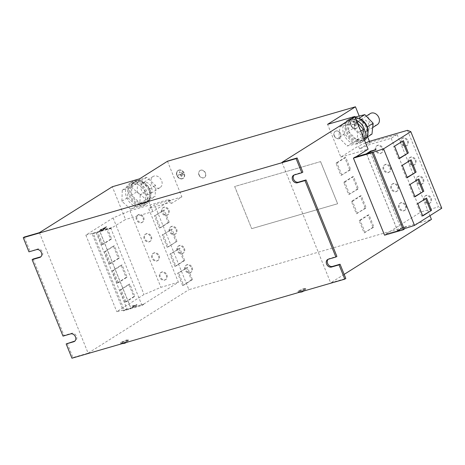 <?xml version="1.0" encoding="UTF-8"?>
<svg xmlns="http://www.w3.org/2000/svg" width="465" height="465" viewBox="0 0 465 465"><rect width="100%" height="100%" fill="white"/><g stroke="black" fill="none" stroke-linecap="round" stroke-linejoin="round"><path stroke-width="0.35" stroke-dasharray="2.33 1.74" d="M423.539 179.135A4.261 3.371 57.8 0 1 422.522 183.692A4.261 3.371 57.8 0 1 416.971 181.042A4.261 3.371 57.8 0 1 417.983 176.485A4.261 3.371 57.8 0 1 423.539 179.135M422.859 179.566A4.261 3.371 57.8 0 1 421.848 184.123A4.261 3.371 57.8 0 1 416.291 181.466A4.261 3.371 57.8 0 1 417.308 176.915A4.261 3.371 57.8 0 1 422.859 179.566M415.803 159.995A4.261 3.371 57.8 0 1 414.792 164.552A4.261 3.371 57.8 0 1 409.235 161.901A4.261 3.371 57.8 0 1 410.252 157.344A4.261 3.371 57.8 0 1 415.803 159.995M415.129 160.425A4.261 3.371 57.8 0 1 414.112 164.976A4.261 3.371 57.8 0 1 408.561 162.326A4.261 3.371 57.8 0 1 409.572 157.769A4.261 3.371 57.8 0 1 415.129 160.425M408.072 140.854A4.261 3.371 57.8 0 1 407.055 145.406A4.261 3.371 57.8 0 1 401.504 142.755A4.261 3.371 57.8 0 1 402.516 138.198A4.261 3.371 57.8 0 1 408.072 140.854M407.392 141.279A4.261 3.371 57.8 0 1 406.381 145.836A4.261 3.371 57.8 0 1 400.824 143.185A4.261 3.371 57.8 0 1 401.836 138.628A4.261 3.371 57.8 0 1 407.392 141.279M431.276 198.282A4.261 3.371 57.8 0 1 430.259 202.839A4.261 3.371 57.8 0 1 424.702 200.183A4.261 3.371 57.8 0 1 425.719 195.631A4.261 3.371 57.8 0 1 431.276 198.282M430.596 198.706A4.261 3.371 57.8 0 1 429.579 203.263A4.261 3.371 57.8 0 1 424.028 200.613A4.261 3.371 57.8 0 1 425.039 196.056A4.261 3.371 57.8 0 1 430.596 198.706M166.9 274.891A4.261 3.371 57.8 0 1 165.883 279.448A4.261 3.371 57.8 0 1 160.326 276.797A4.261 3.371 57.8 0 1 161.343 272.24A4.261 3.371 57.8 0 1 166.9 274.891M166.22 275.321A4.261 3.371 57.8 0 1 165.203 279.878A4.261 3.371 57.8 0 1 159.652 277.221A4.261 3.371 57.8 0 1 160.663 272.67A4.261 3.371 57.8 0 1 166.22 275.321M151.427 236.609A4.261 3.371 57.8 0 1 150.416 241.161A4.261 3.371 57.8 0 1 144.859 238.51A4.261 3.371 57.8 0 1 145.876 233.953A4.261 3.371 57.8 0 1 151.427 236.609M150.753 237.034A4.261 3.371 57.8 0 1 149.736 241.591A4.261 3.371 57.8 0 1 144.185 238.94A4.261 3.371 57.8 0 1 145.196 234.383A4.261 3.371 57.8 0 1 150.753 237.034M159.164 255.75A4.261 3.371 57.8 0 1 158.152 260.307A4.261 3.371 57.8 0 1 152.596 257.651A4.261 3.371 57.8 0 1 153.607 253.1A4.261 3.371 57.8 0 1 159.164 255.75M158.484 256.174A4.261 3.371 57.8 0 1 157.472 260.731A4.261 3.371 57.8 0 1 151.916 258.081A4.261 3.371 57.8 0 1 152.933 253.524A4.261 3.371 57.8 0 1 158.484 256.174M143.697 217.463A4.261 3.371 57.8 0 1 142.679 222.02A4.261 3.371 57.8 0 1 137.129 219.37A4.261 3.371 57.8 0 1 138.14 214.813A4.261 3.371 57.8 0 1 143.697 217.463M143.017 217.893A4.261 3.371 57.8 0 1 142.005 222.444A4.261 3.371 57.8 0 1 136.448 219.794A4.261 3.371 57.8 0 1 137.46 215.237A4.261 3.371 57.8 0 1 143.017 217.893M121.255 342.298A4.127 0.558 158 0 1 125.457 340.392A4.127 0.558 158 0 1 128.27 339.828A4.127 0.558 158 0 1 127.625 340.456A4.127 0.558 158 0 1 123.423 342.362A4.127 0.558 158 0 1 120.609 342.926A4.127 0.558 158 0 1 121.255 342.298M126.724 340.392A4.127 0.558 158 0 1 128.416 340.194A4.127 0.558 158 0 1 128.392 340.31A4.127 0.558 158 0 1 127.77 340.816A4.127 0.558 158 0 1 122.452 343.083A4.127 0.558 158 0 1 120.859 343.35A4.127 0.558 158 0 1 120.761 343.286A4.127 0.558 158 0 1 121.4 342.659A4.127 0.558 158 0 1 126.724 340.392M298.617 290.904A4.127 0.558 158 0 1 302.82 288.998A4.127 0.558 158 0 1 305.633 288.434A4.127 0.558 158 0 1 304.988 289.056A4.127 0.558 158 0 1 300.785 290.962A4.127 0.558 158 0 1 297.972 291.526A4.127 0.558 158 0 1 298.617 290.904M304.087 288.998A4.127 0.558 158 0 1 305.778 288.794A4.127 0.558 158 0 1 305.755 288.91A4.127 0.558 158 0 1 305.133 289.422A4.127 0.558 158 0 1 299.815 291.689A4.127 0.558 158 0 1 298.216 291.956A4.127 0.558 158 0 1 298.123 291.886A4.127 0.558 158 0 1 298.763 291.264A4.127 0.558 158 0 1 304.087 288.998M334.161 135.827A4.127 3.267 57.8 0 1 335.149 131.415A4.127 3.267 57.8 0 1 340.531 133.984A4.127 3.267 57.8 0 1 339.549 138.401A4.127 3.267 57.8 0 1 334.161 135.827M336.021 130.985A4.127 3.267 57.8 0 1 340.735 133.856A4.127 3.267 57.8 0 1 339.752 138.274A4.127 3.267 57.8 0 1 339.084 138.57A4.127 3.267 57.8 0 1 334.364 135.699A4.127 3.267 57.8 0 1 335.352 131.287A4.127 3.267 57.8 0 1 336.021 130.985M198.944 175.014A4.127 3.267 57.8 0 1 199.927 170.597A4.127 3.267 57.8 0 1 205.309 173.166A4.127 3.267 57.8 0 1 204.327 177.584A4.127 3.267 57.8 0 1 198.944 175.014M200.799 170.173A4.127 3.267 57.8 0 1 205.513 173.038A4.127 3.267 57.8 0 1 204.53 177.456A4.127 3.267 57.8 0 1 203.862 177.752A4.127 3.267 57.8 0 1 199.148 174.887A4.127 3.267 57.8 0 1 200.13 170.469A4.127 3.267 57.8 0 1 200.799 170.173M153.183 186.145A6.551 5.185 -122.2 0 0 160.03 187.604A6.551 5.185 -122.2 0 0 159.884 177.967A6.551 5.185 -122.2 0 0 153.043 176.514A6.551 5.185 -122.2 0 0 153.183 186.145M143.017 192.556A6.551 5.185 -122.2 0 0 149.858 194.01A6.551 5.185 -122.2 0 0 149.713 184.378A6.551 5.185 -122.2 0 0 142.871 182.919A6.551 5.185 -122.2 0 0 143.017 192.556M143.848 203.717A11.863 9.387 57.8 0 1 130.851 196.672A11.863 9.387 57.8 0 1 133.124 182.786A11.863 9.387 57.8 0 1 135.042 181.925A11.863 9.387 57.8 0 1 148.044 188.97A11.863 9.387 57.8 0 1 145.766 202.856A11.863 9.387 57.8 0 1 143.848 203.717M149.451 200.014L149.067 200.148A11.863 9.387 57.8 0 1 146.987 202.089A11.863 9.387 57.8 0 1 145.068 202.949A11.863 9.387 57.8 0 1 140.68 203.025A11.863 9.387 57.8 0 1 139.93 202.821A11.863 9.387 57.8 0 1 131.886 195.532A11.863 9.387 57.8 0 1 131.531 194.73A11.863 9.387 57.8 0 1 131.868 184.559A11.863 9.387 57.8 0 1 132.269 183.96A11.863 9.387 57.8 0 1 134.344 182.018A11.863 9.387 57.8 0 1 136.262 181.158A11.863 9.387 57.8 0 1 140.651 181.083L141.035 180.949L149.817 188.912L149.451 200.014L155.147 196.428L145.993 199.566L137.21 191.609L137.582 180.507L146.731 177.363L155.513 185.326L155.147 196.428M139.831 205.024A13.107 10.37 57.8 0 1 128.921 194.597A13.107 10.37 57.8 0 1 132.461 181.734A13.107 10.37 57.8 0 1 139.058 180.623A13.107 10.37 57.8 0 1 149.968 191.051A13.107 10.37 57.8 0 1 146.429 203.914A13.107 10.37 57.8 0 1 139.831 205.024M137.117 206.733A13.107 10.37 57.8 0 1 126.213 196.306A13.107 10.37 57.8 0 1 129.747 183.443A13.107 10.37 57.8 0 1 136.35 182.332A13.107 10.37 57.8 0 1 147.254 192.76A13.107 10.37 57.8 0 1 143.72 205.623A13.107 10.37 57.8 0 1 137.117 206.733M370.32 113.547A6.551 5.185 -122.2 0 0 368.21 117.599A6.551 5.185 -122.2 0 0 371.297 123.928A6.551 5.185 -122.2 0 0 377.307 124.637M369.251 126.997A6.551 5.185 57.8 0 1 367.135 131.049A6.551 5.185 57.8 0 1 361.125 130.334A6.551 5.185 57.8 0 1 358.038 124.004A6.551 5.185 57.8 0 1 360.148 119.958A6.551 5.185 57.8 0 1 366.164 120.668A6.551 5.185 57.8 0 1 369.251 126.997M358.195 118.186A11.863 9.387 -122.2 0 0 353.545 118.191A11.863 9.387 -122.2 0 0 351.627 119.052A11.863 9.387 -122.2 0 0 350.023 120.412A11.863 9.387 -122.2 0 0 349.575 120.958L348.488 130.898A11.863 9.387 -122.2 0 0 348.791 131.711L356.765 139.936L365.868 137.768A11.863 9.387 -122.2 0 0 366.321 137.222A11.863 9.387 -122.2 0 0 367.891 133.571M361.131 140.756A11.863 9.387 -122.2 0 0 363.049 139.895A11.863 9.387 -122.2 0 0 365.321 126.009A11.863 9.387 -122.2 0 0 352.325 118.964A11.863 9.387 -122.2 0 0 350.407 119.825A11.863 9.387 -122.2 0 0 348.128 133.711A11.863 9.387 -122.2 0 0 361.131 140.756M358.73 118.337L349.628 120.505L349.575 120.958A11.863 9.387 -122.2 0 0 348.488 130.898L348.791 131.711A11.863 9.387 -122.2 0 0 356.417 139.576A11.863 9.387 -122.2 0 0 357.161 139.843A11.863 9.387 -122.2 0 0 362.351 139.988A11.863 9.387 -122.2 0 0 364.269 139.128A11.863 9.387 -122.2 0 0 365.868 137.768L366.269 137.675L367.402 127.282M364.531 140.36A13.107 10.37 57.8 0 1 363.711 140.947A13.107 10.37 57.8 0 1 348.657 136.414A13.107 10.37 57.8 0 1 348.204 120.017A13.107 10.37 57.8 0 1 349.738 118.767A13.107 10.37 57.8 0 1 355.301 117.511M364.078 139.233A13.107 10.37 57.8 0 1 362.531 141.412A13.107 10.37 57.8 0 1 361.003 142.656A13.107 10.37 57.8 0 1 345.943 138.122A13.107 10.37 57.8 0 1 345.495 121.725A13.107 10.37 57.8 0 1 347.029 120.476A13.107 10.37 57.8 0 1 356.423 120.284M178.944 170.08A4.685 3.708 57.8 0 1 184.082 172.864A4.685 3.708 57.8 0 1 183.181 178.351A4.685 3.708 57.8 0 1 182.425 178.694A4.685 3.708 57.8 0 1 177.287 175.91A4.685 3.708 57.8 0 1 178.188 170.423A4.685 3.708 57.8 0 1 178.944 170.08M178.74 170.213A4.685 3.708 57.8 0 1 183.878 172.992A4.685 3.708 57.8 0 1 182.978 178.479A4.685 3.708 57.8 0 1 182.222 178.822A4.685 3.708 57.8 0 1 177.084 176.037A4.685 3.708 57.8 0 1 177.985 170.55A4.685 3.708 57.8 0 1 178.74 170.213M182.181 178.729A4.586 3.627 57.8 0 1 177.153 176.003A4.586 3.627 57.8 0 1 178.037 170.632A4.586 3.627 57.8 0 1 178.781 170.3A4.586 3.627 57.8 0 1 183.803 173.027A4.586 3.627 57.8 0 1 182.925 178.397A4.586 3.627 57.8 0 1 182.181 178.729M182.385 178.601A4.586 3.627 57.8 0 1 177.357 175.875A4.586 3.627 57.8 0 1 178.24 170.504A4.586 3.627 57.8 0 1 178.984 170.173A4.586 3.627 57.8 0 1 184.006 172.899A4.586 3.627 57.8 0 1 183.129 178.269A4.586 3.627 57.8 0 1 182.385 178.601M352.772 119.708A4.685 3.708 57.8 0 1 357.905 122.493A4.685 3.708 57.8 0 1 357.004 127.98A4.685 3.708 57.8 0 1 356.248 128.317A4.685 3.708 57.8 0 1 351.116 125.538A4.685 3.708 57.8 0 1 352.011 120.051A4.685 3.708 57.8 0 1 352.772 119.708M352.569 119.836A4.685 3.708 57.8 0 1 357.701 122.621A4.685 3.708 57.8 0 1 356.8 128.108A4.685 3.708 57.8 0 1 356.045 128.445A4.685 3.708 57.8 0 1 350.912 125.666A4.685 3.708 57.8 0 1 351.807 120.179A4.685 3.708 57.8 0 1 352.569 119.836M356.01 128.357A4.586 3.627 57.8 0 1 350.982 125.631A4.586 3.627 57.8 0 1 351.86 120.261A4.586 3.627 57.8 0 1 352.604 119.929A4.586 3.627 57.8 0 1 357.632 122.655A4.586 3.627 57.8 0 1 356.748 128.026A4.586 3.627 57.8 0 1 356.01 128.357M356.213 128.23A4.586 3.627 57.8 0 1 351.185 125.504A4.586 3.627 57.8 0 1 352.063 120.133A4.586 3.627 57.8 0 1 352.807 119.801A4.586 3.627 57.8 0 1 357.835 122.528A4.586 3.627 57.8 0 1 356.951 127.898A4.586 3.627 57.8 0 1 356.213 128.23M320.6 161.599L234.662 186.517L251.687 228.658L234.697 186.494L320.6 161.599L337.625 203.74L320.565 161.622M251.728 228.635L337.625 203.74M337.59 203.763L251.687 228.658M167.481 161.268L181.879 196.904L171.637 203.356L170.475 200.467L168.377 199.619L129.973 210.75L113.088 217.946L85.845 235.11L99.923 231.5L130.863 308.074L135.21 305.331L131.845 306.075L136.896 304.61L132.49 307.388L143.609 304.168L132.589 307.632L136.995 304.854L131.944 306.319L135.309 305.575L130.898 308.353L124.329 310.254L93.198 233.198L99.766 231.297L130.898 308.353M143.609 304.168L178.397 282.255L148.626 208.57L154.595 204.809L188.889 289.689L431.433 219.404M39.426 232.657L88.118 353.173L188.889 289.689M110.879 228.425L92.18 233.843L123.312 310.893L142.011 305.476L110.879 228.425L125.556 219.48L112.327 186.732M142.011 305.476L143.702 304.406M99.766 231.297L104.177 228.518L100.231 229.931L105.962 228.042L101.556 230.82L112.67 227.594M99.923 231.5L104.27 228.763M170.475 200.467L152.84 211.569L125.556 219.48M139.61 178.822L152.84 211.569M171.637 203.356L169.545 202.507L148.626 208.57M181.879 196.904L154.595 204.809M397.273 230.663L401.679 227.885L406.73 226.42L406.148 227.089L401.777 228.123L397.366 230.902L386.153 233.883L397.366 230.902M406.055 226.844L402.01 228.019L406.148 227.089M359.614 148.881L369.855 142.435L397.139 134.525L391.17 138.285L370.25 144.348L359.614 148.881L358.445 145.993L340.816 157.1L327.581 124.353M369.855 142.435L369.419 141.36M367.594 136.838L359.172 116M28.964 251.832L37.56 248.996A4.261 3.371 57.8 0 1 42.228 251.53A4.261 3.371 57.8 0 1 41.414 256.511A4.261 3.371 57.8 0 1 40.868 256.779M24.267 237.045L29.981 251.193M33.143 259.022L64.031 335.474L71.61 333.277A4.261 3.371 57.8 0 1 76.283 335.806A4.261 3.371 57.8 0 1 75.464 340.793A4.261 3.371 57.8 0 1 74.917 341.054M63.013 336.114L64.031 335.474M328.156 259.284A4.261 3.371 57.8 0 1 328.627 258.906A4.261 3.371 57.8 0 1 329.319 258.598L336.898 256.401M281.97 162.366L330.667 282.883L345.826 278.494M294.107 175.003A4.261 3.371 57.8 0 1 294.578 174.625A4.261 3.371 57.8 0 1 295.269 174.317L302.849 172.12M356.01 156.81L366.333 154.089L370.739 151.311L375.796 149.846M344.164 274.379L330.667 282.883M397.139 134.525L429.933 215.69M391.17 138.285L420.941 211.964L386.153 233.883M384.555 235.191L386.252 234.122M404.271 229.135L397.703 231.035L402.109 228.257M366.571 153.985L397.703 231.035M367.455 153.723L366.728 154.188L370.524 153.084L401.464 229.658L404.132 228.786M402.01 228.019L397.662 230.756L366.728 154.188M104.177 228.518L100.132 229.693L105.863 227.798L101.556 230.82M101.457 230.576L112.571 227.356M92.18 233.843L93.198 233.198M123.312 310.893L124.329 310.254M67.192 343.298L72.959 357.562L88.118 353.173M71.941 358.207L72.959 357.562M130.671 209.221L121.888 201.264L122.254 190.162L131.403 187.017L140.186 194.98L139.82 206.082L130.671 209.221L136.367 205.635L127.584 197.672L127.951 186.57L137.099 183.431L145.882 191.388L145.516 202.49L136.367 205.635M349.5 124.306L339.996 126.573L338.811 137.419L347.134 146.004L356.638 143.743L357.823 132.891L349.5 124.306L355.196 120.72L345.693 122.981L339.996 126.573M340.816 157.1L368.1 149.195M357.271 124.562L356.295 122.15M354.993 121.859L356.452 125.469M352.017 124.835L354.394 123.946L353.493 121.284L355.678 126.701L354.47 124.126L351.947 124.655M351.743 124.783L354.191 124.074L353.29 121.412L355.475 126.829L354.266 124.254L351.813 124.963M356.248 125.597L354.789 121.987M356.091 122.278L357.068 124.69M183.443 174.933L182.472 172.527M181.17 172.23L182.629 175.84M178.194 175.206L180.571 174.317L179.664 171.655L181.856 177.072L180.647 174.497L178.118 175.026M177.915 175.154L180.368 174.445L179.461 171.783L181.652 177.2L180.443 174.625L177.99 175.34M182.425 175.968L180.966 172.358M182.268 172.655L183.239 175.061M365.577 142.953L358.445 145.993M369.082 141.459L370.25 144.348M407.485 130.328L438.425 206.902L420.941 211.964M370.524 153.084L373.192 152.218M397.662 230.756L401.464 229.658M441.75 208.244L438.425 206.902M168.377 199.619L169.545 202.507M96.127 232.599L127.061 309.173L130.863 308.074M178.397 282.255L160.913 287.318L144.022 294.519L116.779 311.684L127.061 309.173M129.973 210.75L160.913 287.318M113.088 217.946L144.022 294.519M125.009 302.198L120.046 289.916L128.863 284.359L133.821 296.641L125.009 302.198L126.015 301.901L121.057 289.625L120.046 289.916M85.845 235.11L116.779 311.684M109.537 263.911L104.579 251.629L113.39 246.078L118.354 258.354L109.537 263.911L110.548 263.614L105.59 251.338L104.579 251.629M117.273 283.051L112.309 270.769L121.127 265.219L126.091 277.5L117.273 283.051L118.284 282.761L113.321 270.479L112.309 270.769M101.806 244.764L96.842 232.488L105.66 226.932L110.618 239.213L101.806 244.764L102.817 244.474L97.853 232.192L96.842 232.488M355.115 117.046L349.628 120.505M355.324 116.918L354.138 127.765L348.442 131.357M359.48 118.598L367.106 126.463M366.92 137.268L366.269 137.675M354.138 127.765L362.462 136.35L356.765 139.936M362.462 136.35L371.965 134.089M360.764 131.037L357.823 132.891M357.597 123.19L355.196 120.72M362.787 136.036L362.334 140.151L356.638 143.743M345.693 122.981L344.507 133.833L352.83 142.418L347.134 146.004M352.83 142.418L362.334 140.151M344.507 133.833L338.811 137.419M131.514 195.195L131.886 184.094L140.651 181.083A11.863 9.387 57.8 0 1 141.401 181.286A11.863 9.387 57.8 0 1 149.451 188.575A11.863 9.387 57.8 0 1 149.8 189.377A11.863 9.387 57.8 0 1 149.463 199.549A11.863 9.387 57.8 0 1 149.067 200.148L140.296 203.159L131.514 195.195L137.21 191.609M141.035 180.949L146.731 177.363M149.817 188.912L155.513 185.326M131.886 184.094L137.582 180.507M140.296 203.159L145.993 199.566M122.254 190.162L127.951 186.57M131.403 187.017L137.099 183.431M121.888 201.264L127.584 197.672M139.82 206.082L145.516 202.49M140.186 194.98L145.882 191.388M97.853 232.192L106.671 226.641L111.629 238.923L102.817 244.474M111.629 238.923L110.618 239.213M106.671 226.641L105.66 226.932M113.321 270.479L122.138 264.928L127.096 277.204L118.284 282.761M127.096 277.204L126.091 277.5M122.138 264.928L121.127 265.219M105.59 251.338L114.402 245.782L119.366 258.063L110.548 263.614M119.366 258.063L118.354 258.354M114.402 245.782L113.39 246.078M121.057 289.625L129.869 284.069L134.833 296.35L126.015 301.901M134.833 296.35L133.821 296.641M129.869 284.069L128.863 284.359M422.621 215.644L421.72 216.213L422.732 215.917M421.72 216.213L416.762 203.932L426.585 198.084M416.762 203.932L417.773 203.641M399.418 158.216L398.517 158.786L399.528 158.489M398.517 158.786L393.559 146.504L403.382 140.657M393.559 146.504L394.57 146.208M407.154 177.357L406.253 177.926L407.264 177.636M406.253 177.926L401.289 165.645L411.118 159.797M401.289 165.645L402.301 165.354M414.89 196.503L413.99 197.067L415.001 196.776M413.99 197.067L409.026 184.791L418.855 178.944M409.026 184.791L410.037 184.495M176.694 229.286A4.261 3.371 57.8 0 1 175.683 233.843A4.261 3.371 57.8 0 1 170.126 231.186A4.261 3.371 57.8 0 1 171.137 226.635A4.261 3.371 57.8 0 1 176.694 229.286M176.014 229.71A4.261 3.371 57.8 0 1 175.003 234.267A4.261 3.371 57.8 0 1 169.446 231.617A4.261 3.371 57.8 0 1 170.463 227.06A4.261 3.371 57.8 0 1 176.014 229.71M184.704 260.516L175.886 266.067L170.928 253.785L179.74 248.234L184.704 260.516L183.692 260.807L174.875 266.358L175.886 266.067M174.875 266.358L169.917 254.082L179.74 248.234M178.729 248.525L183.692 260.807M169.917 254.082L170.928 253.785M176.967 241.37L168.156 246.927L163.192 234.645L172.009 229.088L176.967 241.37L167.144 247.217L168.156 246.927M167.144 247.217L162.18 234.935L172.009 229.088M170.998 229.385L175.956 241.661M162.18 234.935L163.192 234.645M192.161 267.573A4.261 3.371 57.8 0 1 191.15 272.13A4.261 3.371 57.8 0 1 185.593 269.473A4.261 3.371 57.8 0 1 186.61 264.916A4.261 3.371 57.8 0 1 192.161 267.573M191.487 267.997A4.261 3.371 57.8 0 1 190.47 272.554A4.261 3.371 57.8 0 1 184.919 269.903A4.261 3.371 57.8 0 1 185.93 265.346A4.261 3.371 57.8 0 1 191.487 267.997M169.237 222.229L160.419 227.78L155.455 215.498L164.273 209.948L169.237 222.229L168.225 222.52L159.408 228.071L160.419 227.78M159.408 228.071L154.45 215.795L164.273 209.948M163.262 210.238L168.225 222.52M154.45 215.795L155.455 215.498M184.431 248.426A4.261 3.371 57.8 0 1 183.413 252.983A4.261 3.371 57.8 0 1 177.863 250.333A4.261 3.371 57.8 0 1 178.874 245.776A4.261 3.371 57.8 0 1 184.431 248.426M183.751 248.856A4.261 3.371 57.8 0 1 182.739 253.413A4.261 3.371 57.8 0 1 177.182 250.757A4.261 3.371 57.8 0 1 178.194 246.206A4.261 3.371 57.8 0 1 183.751 248.856M192.44 279.657L183.623 285.208L178.659 272.932L187.476 267.375L192.44 279.657L191.429 279.947L182.611 285.504L183.623 285.208M182.611 285.504L177.647 273.222L187.476 267.375M186.465 267.671L191.429 279.947M177.647 273.222L178.659 272.932M372.93 227.35L364.118 232.907L359.154 220.625L367.972 215.074L372.93 227.35L373.941 227.06L364.118 232.907M365.13 232.61L360.166 220.334L359.154 220.625M360.166 220.334L368.983 214.778L373.941 227.06M368.983 214.778L367.972 215.074M406.009 205.6A4.261 3.371 57.8 0 1 404.992 210.157A4.261 3.371 57.8 0 1 399.441 207.506A4.261 3.371 57.8 0 1 400.452 202.949A4.261 3.371 57.8 0 1 406.009 205.6M405.329 206.03A4.261 3.371 57.8 0 1 404.318 210.587A4.261 3.371 57.8 0 1 398.761 207.931A4.261 3.371 57.8 0 1 399.778 203.379A4.261 3.371 57.8 0 1 405.329 206.03M382.805 148.172A4.261 3.371 57.8 0 1 381.794 152.729A4.261 3.371 57.8 0 1 376.237 150.079A4.261 3.371 57.8 0 1 377.249 145.522A4.261 3.371 57.8 0 1 382.805 148.172M382.125 148.602A4.261 3.371 57.8 0 1 381.114 153.154A4.261 3.371 57.8 0 1 375.557 150.503A4.261 3.371 57.8 0 1 376.574 145.946A4.261 3.371 57.8 0 1 382.125 148.602M349.732 169.923L340.915 175.474L335.951 163.198L344.768 157.641L349.732 169.923L350.738 169.632L340.915 175.474M341.926 175.183L336.962 162.901L335.951 163.198M336.962 162.901L345.78 157.35L350.738 169.632M345.78 157.35L344.768 157.641M357.463 189.063L348.651 194.62L343.687 182.338L352.505 176.787L357.463 189.063L358.474 188.773L348.651 194.62M349.657 194.329L344.699 182.048L343.687 182.338M344.699 182.048L353.51 176.491L358.474 188.773M353.51 176.491L352.505 176.787M390.542 167.319A4.261 3.371 57.8 0 1 389.525 171.87A4.261 3.371 57.8 0 1 383.968 169.219A4.261 3.371 57.8 0 1 384.985 164.662A4.261 3.371 57.8 0 1 390.542 167.319M389.862 167.743A4.261 3.371 57.8 0 1 388.845 172.3A4.261 3.371 57.8 0 1 383.294 169.649A4.261 3.371 57.8 0 1 384.305 165.092A4.261 3.371 57.8 0 1 389.862 167.743M365.199 208.21L356.382 213.761L351.424 201.484L360.236 195.928L365.199 208.21L366.211 207.919L356.382 213.761M357.393 213.47L352.429 201.188L351.424 201.484M352.429 201.188L361.247 195.637L366.211 207.919M361.247 195.637L360.236 195.928M398.273 186.459A4.261 3.371 57.8 0 1 397.261 191.016A4.261 3.371 57.8 0 1 391.704 188.366A4.261 3.371 57.8 0 1 392.722 183.809A4.261 3.371 57.8 0 1 398.273 186.459M397.598 186.889A4.261 3.371 57.8 0 1 396.581 191.441A4.261 3.371 57.8 0 1 391.024 188.79A4.261 3.371 57.8 0 1 392.042 184.233A4.261 3.371 57.8 0 1 397.598 186.889M168.958 210.139A4.261 3.371 57.8 0 1 167.946 214.696A4.261 3.371 57.8 0 1 162.39 212.046A4.261 3.371 57.8 0 1 163.407 207.489A4.261 3.371 57.8 0 1 168.958 210.139M168.284 210.569A4.261 3.371 57.8 0 1 167.266 215.126A4.261 3.371 57.8 0 1 161.715 212.47A4.261 3.371 57.8 0 1 162.727 207.919A4.261 3.371 57.8 0 1 168.284 210.569M70.593 333.917L71.61 333.277M36.543 249.635L37.56 248.996M294.252 174.962L295.269 174.317M328.302 259.238L329.319 258.598M421.848 184.123L422.522 183.692M414.112 164.976L414.792 164.552M406.381 145.836L407.055 145.406M429.579 203.263L430.259 202.839M165.203 279.878L165.883 279.448M149.736 241.591L150.416 241.161M157.472 260.731L158.152 260.307M142.005 222.444L142.679 222.02M128.27 339.828L128.416 340.194M126.358 342.438A6.772 6.772 0 0 0 128.392 340.31M305.633 288.434L305.778 288.794M303.721 291.038A6.772 6.772 0 0 0 305.755 288.91M160.03 187.604L149.858 194.01M133.124 182.786L134.344 182.018M129.747 183.443L132.461 181.734M372.68 127.555L367.135 131.049M364.269 139.128L363.049 139.895M347.029 120.476L349.738 118.767M74.447 341.432L75.464 340.793M40.397 257.157L41.414 256.511M293.56 175.27L294.578 174.625M327.61 259.546L328.627 258.906M361.003 142.656L363.711 140.947M351.627 119.052L350.407 119.825M366.246 116.116L360.148 119.958M143.72 205.623L146.429 203.914M145.766 202.856L146.987 202.089M153.043 176.514L142.871 182.919M298.216 291.956A6.772 6.772 0 0 0 299.786 292.183M297.972 291.526L298.123 291.886M120.859 343.35A6.772 6.772 0 0 0 122.423 343.577M120.609 342.926L120.761 343.286M137.46 215.237L138.14 214.813M152.933 253.524L153.607 253.1M145.196 234.383L145.876 233.953M160.663 272.67L161.343 272.24M425.039 196.056L425.719 195.631M401.836 138.628L402.516 138.198M409.572 157.769L410.252 157.344M417.308 176.915L417.983 176.485M175.003 234.267L175.683 233.843M170.463 227.06L171.137 226.635M190.47 272.554L191.15 272.13M185.93 265.346L186.61 264.916M182.739 253.413L183.413 252.983M178.194 246.206L178.874 245.776M404.318 210.587L404.992 210.157M399.778 203.379L400.452 202.949M381.114 153.154L381.794 152.729M376.574 145.946L377.249 145.522M388.845 172.3L389.525 171.87M384.305 165.092L384.985 164.662M396.581 191.441L397.261 191.016M392.042 184.233L392.722 183.809M167.266 215.126L167.946 214.696M162.727 207.919L163.407 207.489"/><path stroke-width="0.7" d="M372.68 127.555L377.307 124.637A6.551 5.185 -122.2 0 0 379.423 120.586A6.551 5.185 -122.2 0 0 376.336 114.262A6.551 5.185 -122.2 0 0 370.32 113.547L366.246 116.116M367.891 133.571A11.863 9.387 -122.2 0 0 367.402 127.282A11.863 9.387 -122.2 0 0 367.106 126.463A11.863 9.387 -122.2 0 0 359.48 118.598A11.863 9.387 -122.2 0 0 358.73 118.337A11.863 9.387 -122.2 0 0 358.195 118.186M355.301 117.511A13.107 10.37 57.8 0 1 366.594 126.375A13.107 10.37 57.8 0 1 365.246 139.703A13.107 10.37 57.8 0 1 364.531 140.36M356.423 120.284A13.107 10.37 57.8 0 1 364.078 139.233M426.283 169.958L441.75 208.244L414.507 225.409L383.567 148.835L410.81 131.671L426.283 169.958M423.813 191.225L415.001 196.776L410.037 184.495L418.855 178.944L423.813 191.225L414.89 196.503M416.082 172.079L407.264 177.636L402.301 165.354L411.118 159.797L416.082 172.079L407.154 177.357M408.346 152.939L399.528 158.489L394.57 146.208L403.382 140.657L408.346 152.939L399.418 158.216M431.549 210.366L422.732 215.917L417.773 203.641L426.585 198.084L431.549 210.366L422.621 215.644M355.452 106.793L327.581 124.353L354.871 116.448L281.97 162.366L297.129 157.978L296.112 158.617L23.25 237.691L24.267 237.045L39.426 232.657L112.327 186.732L139.61 178.822L167.481 161.268L355.452 106.793L359.172 116M369.419 141.36L367.594 136.838M306.011 179.949L304.994 180.589L335.881 257.04L336.898 256.401L306.011 179.949L298.431 182.146A4.261 3.371 57.8 0 1 293.95 179.949A4.261 3.371 57.8 0 1 294.107 175.003M296.112 158.617L301.832 172.765L302.849 172.12L297.129 157.978M23.25 237.691L28.964 251.832L36.543 249.635A4.261 3.371 57.8 0 1 41.211 252.169A4.261 3.371 57.8 0 1 40.397 257.157A4.261 3.371 57.8 0 1 39.705 257.465L32.126 259.662L33.143 259.022L40.722 256.825A4.261 3.371 57.8 0 0 40.868 256.779M32.126 259.662L63.013 336.114L70.593 333.917A4.261 3.371 57.8 0 1 75.266 336.445A4.261 3.371 57.8 0 1 74.447 341.432A4.261 3.371 57.8 0 1 73.755 341.74L66.175 343.937L71.941 358.207L344.809 279.134L339.043 264.864L331.464 267.061A4.261 3.371 57.8 0 1 326.796 264.533A4.261 3.371 57.8 0 1 327.61 259.546A4.261 3.371 57.8 0 1 328.302 259.238L335.881 257.04M304.994 180.589L297.414 182.786A4.261 3.371 57.8 0 1 292.747 180.257A4.261 3.371 57.8 0 1 293.56 175.27A4.261 3.371 57.8 0 1 294.252 174.962L301.832 172.765M339.043 264.864L340.06 264.225L345.826 278.494L344.809 279.134M340.06 264.225L332.481 266.422A4.261 3.371 57.8 0 1 327.999 264.225A4.261 3.371 57.8 0 1 328.156 259.284M354.871 116.448L368.1 149.195L356.01 156.81M429.933 215.69L431.433 219.404L344.164 274.379M372.122 152.718L353.423 158.135L384.555 235.191L403.254 229.774L404.271 229.135L373.139 152.078L372.122 152.718L403.254 229.774M353.423 158.135L355.121 157.071L366.234 153.845L370.646 151.073L375.796 149.846L371.076 151.445L367.455 153.723M375.697 149.608L370.977 151.206L366.571 153.985L373.139 152.078M74.917 341.054A4.261 3.371 57.8 0 1 74.772 341.101L66.175 343.937M410.81 131.671L407.485 130.328L369.082 141.459L365.577 142.953M373.192 152.218L383.567 148.835M404.132 228.786L414.507 225.409M367.402 127.282L367.106 126.463M355.115 117.046L364.827 114.652L359.131 118.244L359.48 118.598M359.131 118.244L358.73 118.337M364.827 114.652L373.151 123.237L367.455 126.823M373.151 123.237L371.965 134.089L366.92 137.268M357.597 123.19L363.52 129.305L360.764 131.037M363.52 129.305L362.787 136.036M425.684 198.654L430.538 210.657M402.487 141.226L407.334 153.229M410.217 160.367L415.071 172.376M417.954 179.507L422.801 191.516M73.755 341.74L74.772 341.101M39.705 257.465L40.722 256.825M297.414 182.786L298.431 182.146M331.464 267.061L332.481 266.422M122.423 343.577A6.772 6.772 0 0 0 126.358 342.438M299.786 292.183A6.772 6.772 0 0 0 303.721 291.038"/></g></svg>
